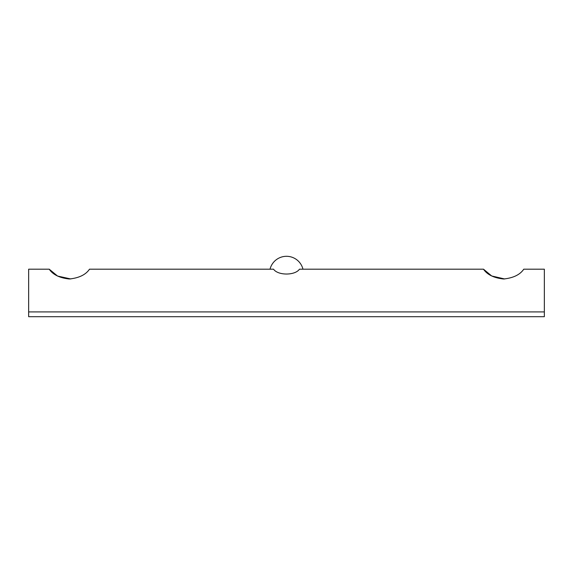 <?xml version="1.0" encoding="UTF-8"?>
<svg xmlns="http://www.w3.org/2000/svg" width="573" height="573" viewBox="0 0 573 573"><rect width="100%" height="100%" fill="white"/><g stroke="black" fill="none" stroke-linecap="round" stroke-linejoin="round"><path stroke-width="0.86" d="M504.706 278.979L491.713 275.978L483.512 269.195L299.45 269.195C295.081 275.627 277.955 275.649 273.55 269.195L89.488 269.195C85.771 274.711 79.053 277.984 69.34 279.001C59.628 277.955 52.931 274.689 49.235 269.195L28.65 269.195L28.65 316.697L544.35 316.697L544.35 311.913L28.65 311.913M70.78 278.958L57.572 276.05L49.235 269.195M483.512 269.195C487.2 274.689 493.905 277.955 503.61 279.001C513.322 277.984 520.04 274.711 523.765 269.195L544.35 269.195L544.35 311.913M302.967 269.195A16.961 16.961 0 0 0 270.033 269.195"/></g></svg>
